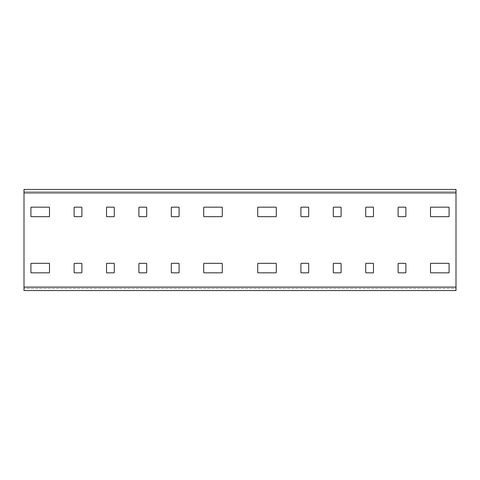 <?xml version="1.0" encoding="UTF-8"?>
<svg xmlns="http://www.w3.org/2000/svg" width="480" height="480" viewBox="0 0 480 480"><rect width="100%" height="100%" fill="white"/><g stroke="black" fill="none" stroke-linecap="round" stroke-linejoin="round"><path stroke-width="0.36" stroke-dasharray="2.4 1.8" d="M24 290.544L456 290.544L456 288.384L24 288.384L456 288.384L456 189.456L456 191.616L24 191.616L24 288.384M456 290.544L456 288.384M24 189.456L24 191.616L24 189.456L456 189.456M430.944 263.328A0.432 0.432 0 0 0 430.512 263.76L430.512 272.4A0.432 0.432 0 0 0 430.944 272.832L448.656 272.832A0.432 0.432 0 0 0 449.088 272.4L449.088 263.76A0.432 0.432 0 0 0 448.656 263.328L430.944 263.328M365.712 272.4A0.432 0.432 0 0 0 366.144 272.832L373.056 272.832A0.432 0.432 0 0 0 373.488 272.4L373.488 263.76A0.432 0.432 0 0 0 373.056 263.328L366.144 263.328A0.432 0.432 0 0 0 365.712 263.76L365.712 272.4M365.712 216.24A0.432 0.432 0 0 0 366.144 216.672L373.056 216.672A0.432 0.432 0 0 0 373.488 216.24L373.488 207.6A0.432 0.432 0 0 0 373.056 207.168L366.144 207.168A0.432 0.432 0 0 0 365.712 207.6L365.712 216.24M276.288 207.6L276.288 216.24A0.432 0.432 0 0 1 275.856 216.672L258.144 216.672A0.432 0.432 0 0 1 257.712 216.24L257.712 207.6A0.432 0.432 0 0 1 258.144 207.168L275.856 207.168A0.432 0.432 0 0 1 276.288 207.6M276.288 263.76L276.288 272.4A0.432 0.432 0 0 1 275.856 272.832L258.144 272.832A0.432 0.432 0 0 1 257.712 272.4L257.712 263.76A0.432 0.432 0 0 1 258.144 263.328L275.856 263.328A0.432 0.432 0 0 1 276.288 263.76M308.256 272.832L301.344 272.832A0.432 0.432 0 0 1 300.912 272.4L300.912 263.76A0.432 0.432 0 0 1 301.344 263.328L308.256 263.328A0.432 0.432 0 0 1 308.688 263.76L308.688 272.4A0.432 0.432 0 0 1 308.256 272.832M340.656 272.832L333.744 272.832A0.432 0.432 0 0 1 333.312 272.4L333.312 263.76A0.432 0.432 0 0 1 333.744 263.328L340.656 263.328A0.432 0.432 0 0 1 341.088 263.76L341.088 272.4A0.432 0.432 0 0 1 340.656 272.832M308.688 207.6L308.688 216.24A0.432 0.432 0 0 1 308.256 216.672L301.344 216.672A0.432 0.432 0 0 1 300.912 216.24L300.912 207.6A0.432 0.432 0 0 1 301.344 207.168L308.256 207.168A0.432 0.432 0 0 1 308.688 207.6M340.656 216.672L333.744 216.672A0.432 0.432 0 0 1 333.312 216.24L333.312 207.6A0.432 0.432 0 0 1 333.744 207.168L340.656 207.168A0.432 0.432 0 0 1 341.088 207.6L341.088 216.24A0.432 0.432 0 0 1 340.656 216.672M204.144 263.328A0.432 0.432 0 0 0 203.712 263.76L203.712 272.4A0.432 0.432 0 0 0 204.144 272.832L221.856 272.832A0.432 0.432 0 0 0 222.288 272.4L222.288 263.76A0.432 0.432 0 0 0 221.856 263.328L204.144 263.328M138.912 272.4A0.432 0.432 0 0 0 139.344 272.832L146.256 272.832A0.432 0.432 0 0 0 146.688 272.4L146.688 263.76A0.432 0.432 0 0 0 146.256 263.328L139.344 263.328A0.432 0.432 0 0 0 138.912 263.76L138.912 272.4M138.912 216.24A0.432 0.432 0 0 0 139.344 216.672L146.256 216.672A0.432 0.432 0 0 0 146.688 216.24L146.688 207.6A0.432 0.432 0 0 0 146.256 207.168L139.344 207.168A0.432 0.432 0 0 0 138.912 207.6L138.912 216.24M49.488 207.6L49.488 216.24A0.432 0.432 0 0 1 49.056 216.672L31.344 216.672A0.432 0.432 0 0 1 30.912 216.24L30.912 207.6A0.432 0.432 0 0 1 31.344 207.168L49.056 207.168A0.432 0.432 0 0 1 49.488 207.6M49.488 263.76L49.488 272.4A0.432 0.432 0 0 1 49.056 272.832L31.344 272.832A0.432 0.432 0 0 1 30.912 272.4L30.912 263.76A0.432 0.432 0 0 1 31.344 263.328L49.056 263.328A0.432 0.432 0 0 1 49.488 263.76M81.456 272.832L74.544 272.832A0.432 0.432 0 0 1 74.112 272.4L74.112 263.76A0.432 0.432 0 0 1 74.544 263.328L81.456 263.328A0.432 0.432 0 0 1 81.888 263.76L81.888 272.4A0.432 0.432 0 0 1 81.456 272.832M113.856 272.832L106.944 272.832A0.432 0.432 0 0 1 106.512 272.4L106.512 263.76A0.432 0.432 0 0 1 106.944 263.328L113.856 263.328A0.432 0.432 0 0 1 114.288 263.76L114.288 272.4A0.432 0.432 0 0 1 113.856 272.832M81.888 207.6L81.888 216.24A0.432 0.432 0 0 1 81.456 216.672L74.544 216.672A0.432 0.432 0 0 1 74.112 216.24L74.112 207.6A0.432 0.432 0 0 1 74.544 207.168L81.456 207.168A0.432 0.432 0 0 1 81.888 207.6M113.856 216.672L106.944 216.672A0.432 0.432 0 0 1 106.512 216.24L106.512 207.6A0.432 0.432 0 0 1 106.944 207.168L113.856 207.168A0.432 0.432 0 0 1 114.288 207.6L114.288 216.24A0.432 0.432 0 0 1 113.856 216.672M171.744 207.168A0.432 0.432 0 0 0 171.312 207.6L171.312 216.24A0.432 0.432 0 0 0 171.744 216.672L178.656 216.672A0.432 0.432 0 0 0 179.088 216.24L179.088 207.6A0.432 0.432 0 0 0 178.656 207.168L171.744 207.168M171.312 272.4A0.432 0.432 0 0 0 171.744 272.832L178.656 272.832A0.432 0.432 0 0 0 179.088 272.4L179.088 263.76A0.432 0.432 0 0 0 178.656 263.328L171.744 263.328A0.432 0.432 0 0 0 171.312 263.76L171.312 272.4M204.144 207.168A0.432 0.432 0 0 0 203.712 207.6L203.712 216.24A0.432 0.432 0 0 0 204.144 216.672L221.856 216.672A0.432 0.432 0 0 0 222.288 216.24L222.288 207.6A0.432 0.432 0 0 0 221.856 207.168L204.144 207.168M398.544 207.168A0.432 0.432 0 0 0 398.112 207.6L398.112 216.24A0.432 0.432 0 0 0 398.544 216.672L405.456 216.672A0.432 0.432 0 0 0 405.888 216.24L405.888 207.6A0.432 0.432 0 0 0 405.456 207.168L398.544 207.168M398.112 272.4A0.432 0.432 0 0 0 398.544 272.832L405.456 272.832A0.432 0.432 0 0 0 405.888 272.4L405.888 263.76A0.432 0.432 0 0 0 405.456 263.328L398.544 263.328A0.432 0.432 0 0 0 398.112 263.76L398.112 272.4M430.944 207.168A0.432 0.432 0 0 0 430.512 207.6L430.512 216.24A0.432 0.432 0 0 0 430.944 216.672L448.656 216.672A0.432 0.432 0 0 0 449.088 216.24L449.088 207.6A0.432 0.432 0 0 0 448.656 207.168L430.944 207.168M24 191.616L456 191.616M456 192.912L24 192.912M24 287.088L456 287.088"/><path stroke-width="0.72" d="M24 290.544L456 290.544L456 287.088L24 287.088L24 290.544M24 192.912L456 192.912L456 189.456L24 189.456L24 287.088M456 192.912L456 287.088M430.512 263.76L430.512 272.4A0.432 0.432 0 0 0 430.944 272.832L448.656 272.832A0.432 0.432 0 0 0 449.088 272.4L449.088 263.76A0.432 0.432 0 0 0 448.656 263.328L430.944 263.328A0.432 0.432 0 0 0 430.512 263.76M366.144 272.832L373.056 272.832A0.432 0.432 0 0 0 373.488 272.4L373.488 263.76A0.432 0.432 0 0 0 373.056 263.328L366.144 263.328A0.432 0.432 0 0 0 365.712 263.76L365.712 272.4A0.432 0.432 0 0 0 366.144 272.832M366.144 216.672L373.056 216.672A0.432 0.432 0 0 0 373.488 216.24L373.488 207.6A0.432 0.432 0 0 0 373.056 207.168L366.144 207.168A0.432 0.432 0 0 0 365.712 207.6L365.712 216.24A0.432 0.432 0 0 0 366.144 216.672M275.856 207.168A0.432 0.432 0 0 1 276.288 207.6L276.288 216.24A0.432 0.432 0 0 1 275.856 216.672L258.144 216.672A0.432 0.432 0 0 1 257.712 216.24L257.712 207.6A0.432 0.432 0 0 1 258.144 207.168L275.856 207.168M275.856 263.328A0.432 0.432 0 0 1 276.288 263.76L276.288 272.4A0.432 0.432 0 0 1 275.856 272.832L258.144 272.832A0.432 0.432 0 0 1 257.712 272.4L257.712 263.76A0.432 0.432 0 0 1 258.144 263.328L275.856 263.328M308.688 272.4A0.432 0.432 0 0 1 308.256 272.832L301.344 272.832A0.432 0.432 0 0 1 300.912 272.4L300.912 263.76A0.432 0.432 0 0 1 301.344 263.328L308.256 263.328A0.432 0.432 0 0 1 308.688 263.76L308.688 272.4M341.088 272.4A0.432 0.432 0 0 1 340.656 272.832L333.744 272.832A0.432 0.432 0 0 1 333.312 272.4L333.312 263.76A0.432 0.432 0 0 1 333.744 263.328L340.656 263.328A0.432 0.432 0 0 1 341.088 263.76L341.088 272.4M308.256 207.168A0.432 0.432 0 0 1 308.688 207.6L308.688 216.24A0.432 0.432 0 0 1 308.256 216.672L301.344 216.672A0.432 0.432 0 0 1 300.912 216.24L300.912 207.6A0.432 0.432 0 0 1 301.344 207.168L308.256 207.168M341.088 216.24A0.432 0.432 0 0 1 340.656 216.672L333.744 216.672A0.432 0.432 0 0 1 333.312 216.24L333.312 207.6A0.432 0.432 0 0 1 333.744 207.168L340.656 207.168A0.432 0.432 0 0 1 341.088 207.6L341.088 216.24M203.712 263.76L203.712 272.4A0.432 0.432 0 0 0 204.144 272.832L221.856 272.832A0.432 0.432 0 0 0 222.288 272.4L222.288 263.76A0.432 0.432 0 0 0 221.856 263.328L204.144 263.328A0.432 0.432 0 0 0 203.712 263.76M139.344 272.832L146.256 272.832A0.432 0.432 0 0 0 146.688 272.4L146.688 263.76A0.432 0.432 0 0 0 146.256 263.328L139.344 263.328A0.432 0.432 0 0 0 138.912 263.76L138.912 272.4A0.432 0.432 0 0 0 139.344 272.832M139.344 216.672L146.256 216.672A0.432 0.432 0 0 0 146.688 216.24L146.688 207.6A0.432 0.432 0 0 0 146.256 207.168L139.344 207.168A0.432 0.432 0 0 0 138.912 207.6L138.912 216.24A0.432 0.432 0 0 0 139.344 216.672M49.056 207.168A0.432 0.432 0 0 1 49.488 207.6L49.488 216.24A0.432 0.432 0 0 1 49.056 216.672L31.344 216.672A0.432 0.432 0 0 1 30.912 216.24L30.912 207.6A0.432 0.432 0 0 1 31.344 207.168L49.056 207.168M49.056 263.328A0.432 0.432 0 0 1 49.488 263.76L49.488 272.4A0.432 0.432 0 0 1 49.056 272.832L31.344 272.832A0.432 0.432 0 0 1 30.912 272.4L30.912 263.76A0.432 0.432 0 0 1 31.344 263.328L49.056 263.328M81.888 272.4A0.432 0.432 0 0 1 81.456 272.832L74.544 272.832A0.432 0.432 0 0 1 74.112 272.4L74.112 263.76A0.432 0.432 0 0 1 74.544 263.328L81.456 263.328A0.432 0.432 0 0 1 81.888 263.76L81.888 272.4M114.288 272.4A0.432 0.432 0 0 1 113.856 272.832L106.944 272.832A0.432 0.432 0 0 1 106.512 272.4L106.512 263.76A0.432 0.432 0 0 1 106.944 263.328L113.856 263.328A0.432 0.432 0 0 1 114.288 263.76L114.288 272.4M81.456 207.168A0.432 0.432 0 0 1 81.888 207.6L81.888 216.24A0.432 0.432 0 0 1 81.456 216.672L74.544 216.672A0.432 0.432 0 0 1 74.112 216.24L74.112 207.6A0.432 0.432 0 0 1 74.544 207.168L81.456 207.168M114.288 216.24A0.432 0.432 0 0 1 113.856 216.672L106.944 216.672A0.432 0.432 0 0 1 106.512 216.24L106.512 207.6A0.432 0.432 0 0 1 106.944 207.168L113.856 207.168A0.432 0.432 0 0 1 114.288 207.6L114.288 216.24M171.312 207.6L171.312 216.24A0.432 0.432 0 0 0 171.744 216.672L178.656 216.672A0.432 0.432 0 0 0 179.088 216.24L179.088 207.6A0.432 0.432 0 0 0 178.656 207.168L171.744 207.168A0.432 0.432 0 0 0 171.312 207.6M171.744 272.832L178.656 272.832A0.432 0.432 0 0 0 179.088 272.4L179.088 263.76A0.432 0.432 0 0 0 178.656 263.328L171.744 263.328A0.432 0.432 0 0 0 171.312 263.76L171.312 272.4A0.432 0.432 0 0 0 171.744 272.832M203.712 207.6L203.712 216.24A0.432 0.432 0 0 0 204.144 216.672L221.856 216.672A0.432 0.432 0 0 0 222.288 216.24L222.288 207.6A0.432 0.432 0 0 0 221.856 207.168L204.144 207.168A0.432 0.432 0 0 0 203.712 207.6M398.112 207.6L398.112 216.24A0.432 0.432 0 0 0 398.544 216.672L405.456 216.672A0.432 0.432 0 0 0 405.888 216.24L405.888 207.6A0.432 0.432 0 0 0 405.456 207.168L398.544 207.168A0.432 0.432 0 0 0 398.112 207.6M398.544 272.832L405.456 272.832A0.432 0.432 0 0 0 405.888 272.4L405.888 263.76A0.432 0.432 0 0 0 405.456 263.328L398.544 263.328A0.432 0.432 0 0 0 398.112 263.76L398.112 272.4A0.432 0.432 0 0 0 398.544 272.832M430.512 207.6L430.512 216.24A0.432 0.432 0 0 0 430.944 216.672L448.656 216.672A0.432 0.432 0 0 0 449.088 216.24L449.088 207.6A0.432 0.432 0 0 0 448.656 207.168L430.944 207.168A0.432 0.432 0 0 0 430.512 207.6"/></g></svg>
